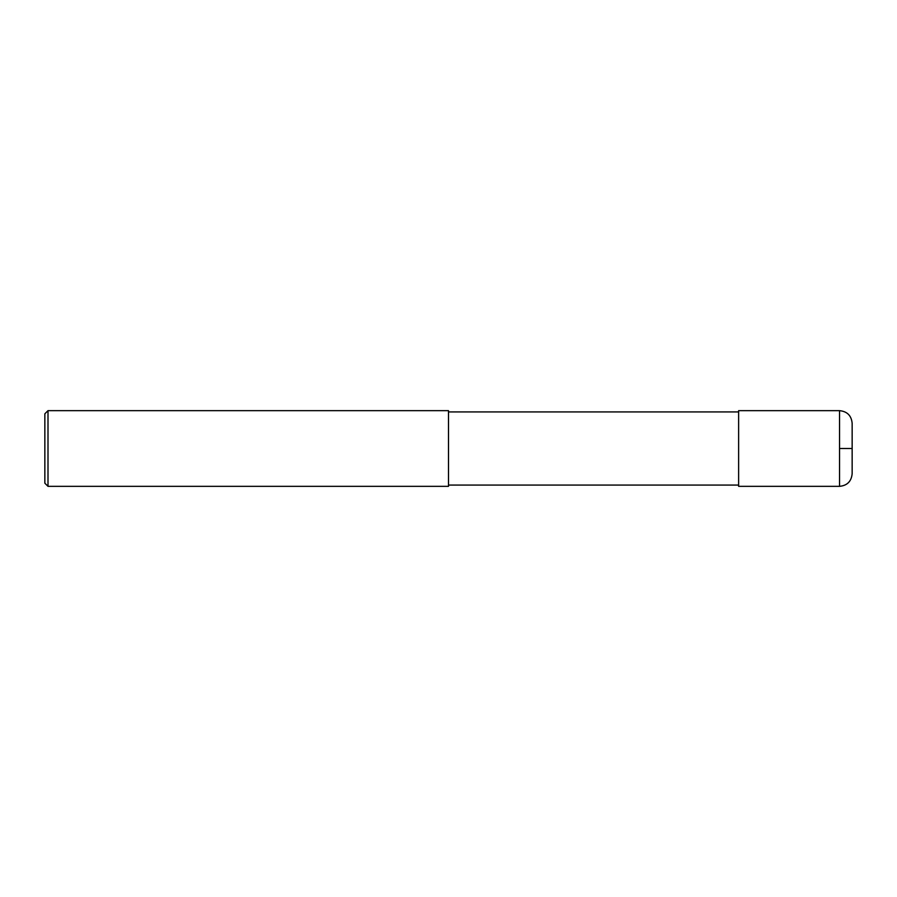 <?xml version="1.0" encoding="UTF-8"?>
<svg xmlns="http://www.w3.org/2000/svg" width="897" height="897" viewBox="0 0 897 897"><rect width="100%" height="100%" fill="white"/><g stroke="black" fill="none" stroke-linecap="round" stroke-linejoin="round"><path stroke-width="1.35" d="M839.536 410.658C847.194 411.409 851.399 415.614 852.15 423.272L852.15 473.728C851.399 481.386 847.194 485.591 839.536 486.342L738.623 486.342L738.623 410.658L839.536 410.658L839.536 486.342M48.001 410.658L448.5 410.658L448.5 486.342L48.001 486.342L44.85 483.191L44.85 413.809L48.001 410.658L48.001 486.342M839.536 448.5L852.15 448.5M738.623 485.075L448.5 485.075M738.623 411.925L448.5 411.925"/></g></svg>
